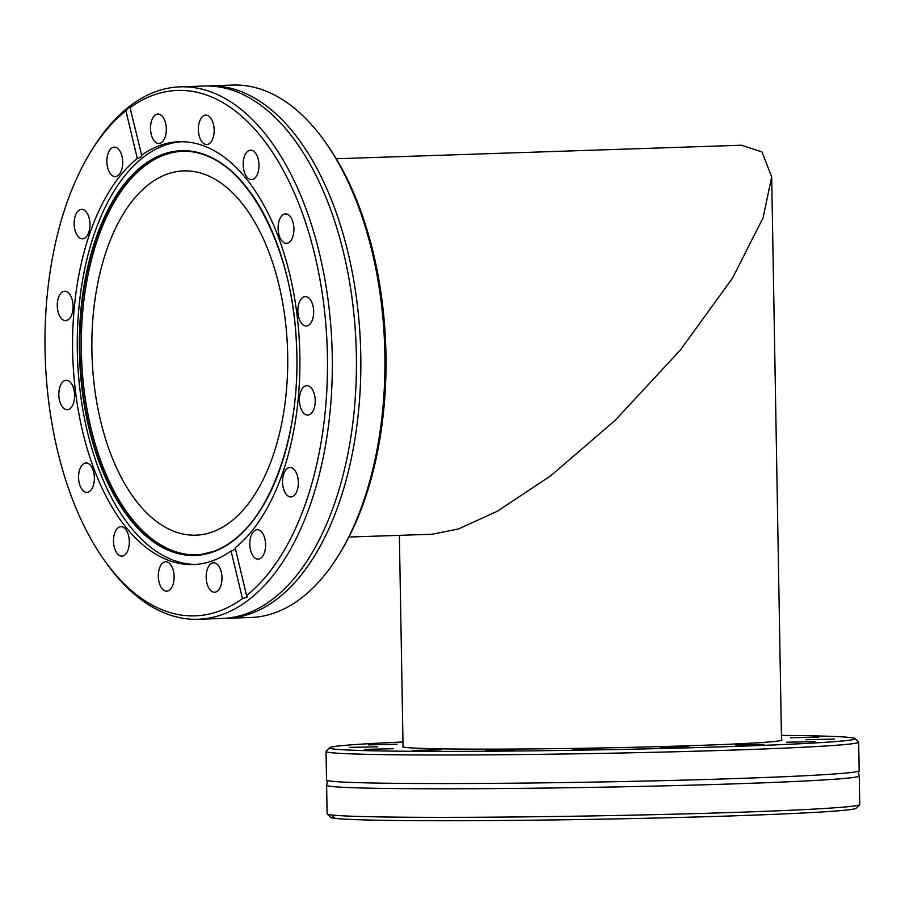 <?xml version="1.0" encoding="UTF-8"?>
<svg xmlns="http://www.w3.org/2000/svg" width="905" height="905" viewBox="0 0 905 905"><rect width="100%" height="100%" fill="white"/><g stroke="black" fill="none" stroke-linecap="round" stroke-linejoin="round"><path stroke-width="1.36" d="M859.139 770.811L858.506 773.345L859.218 775.857A266.353 6.742 179 0 1 859.252 775.958A266.353 6.742 179 0 1 642.086 786.377A266.353 6.742 179 0 1 344.715 787.373A266.353 6.742 179 0 1 326.615 785.246A266.353 6.742 179 0 1 326.648 785.155L327.271 782.621L326.558 780.11A266.353 6.742 -1 0 0 344.624 782.135A266.353 6.742 -1 0 0 640.084 781.173A266.353 6.742 -1 0 0 859.139 770.811A266.353 6.742 -1 0 0 859.162 770.709L858.664 742.157A266.353 6.742 179 0 1 641.498 752.575A266.353 6.742 179 0 1 344.126 753.582A266.353 6.742 179 0 1 326.026 751.455A266.353 6.742 179 0 1 326.105 751.286L329.556 747.722A262.857 6.652 179 0 1 402.974 741.987M103.362 558.86L105.218 561.507A266.353 142.956 -91.9 0 0 198.138 619.258L222.234 618.443A266.353 142.956 -91.9 0 0 245.764 613.975A266.353 142.956 -91.9 0 0 273.921 598.205A266.353 142.956 -91.9 0 0 356.163 347.441A266.353 142.956 -91.9 0 0 257.292 102.763A266.353 142.956 -91.9 0 0 204.36 86.032L180.265 86.835A266.353 142.956 -91.9 0 0 156.735 91.303A266.353 142.956 -91.9 0 0 91.428 150.683L89.753 153.443A262.857 141.078 -91.9 0 0 103.362 558.86A262.857 141.078 -91.9 0 0 218.286 611.441A262.857 141.078 -91.9 0 0 242.45 598.612L231.069 550.953C234.791 549.889 236.16 548.849 235.187 547.83L246.567 595.49A262.857 141.078 -91.9 0 0 319.657 277.869A262.857 141.078 -91.9 0 0 154.201 94.844A262.857 141.078 -91.9 0 0 130.037 107.672L141.814 155.739M336.264 158.748L741.534 145.23L761.999 151.972L771.682 176.86L763.096 217.766L732.643 277.926L680.311 350.111L615.174 420.327L550.851 475.702L497.445 511.189L458.315 528.995L432.058 534.255L348.957 537.038M192.969 535.183A182.244 97.808 88.1 0 1 91.959 353.572A182.244 97.808 88.1 0 1 183.681 170.887A182.244 97.808 88.1 0 1 186.611 170.864A182.244 97.808 88.1 0 1 287.632 352.475A182.244 97.808 88.1 0 1 195.91 535.172A182.244 97.808 88.1 0 1 192.969 535.183M181.486 141.723A211.51 113.521 -91.9 0 0 165.14 145.139A211.51 113.521 -91.9 0 0 78.283 372.17A211.51 113.521 -91.9 0 0 195.684 564.415M201.883 554.346A201.86 108.34 88.1 0 1 82.864 378.347A201.86 108.34 88.1 0 1 165.185 154.665A201.86 108.34 88.1 0 1 188.364 151.339M859.252 775.958L859.75 804.511A266.353 6.742 179 0 1 859.671 804.681A266.353 6.742 179 0 1 639.269 814.998A266.353 6.742 179 0 1 345.212 815.937A266.353 6.742 179 0 1 327.203 813.98A266.353 6.742 179 0 1 327.112 813.81L326.615 785.246M326.026 751.455L326.524 780.008A266.353 6.742 -1 0 0 326.558 780.11M403.053 746.252A189.779 4.808 -1 0 0 402.533 746.614A189.779 4.808 -1 0 0 415.429 748.13A189.779 4.808 -1 0 0 627.301 747.417A189.779 4.808 -1 0 0 782.033 739.985A189.779 4.808 -1 0 0 781.501 739.645M859.671 804.681L856.221 808.244A262.857 6.652 179 0 1 638.726 818.425A262.857 6.652 179 0 1 348.538 819.342A262.857 6.652 179 0 1 335.438 818.425C332.203 815.733 331.716 815.665 333.968 818.233A262.857 6.652 179 0 1 330.766 817.419L327.203 813.98M335.189 818.211L333.968 818.233L332.542 816.276M781.434 735.38A262.857 6.652 179 0 1 837.238 736.613A262.857 6.652 179 0 1 855.01 738.548A262.857 6.652 179 0 1 644.055 748.921A262.857 6.652 179 0 1 347.328 749.985A262.857 6.652 179 0 1 329.556 747.722M818.776 737.123L790.348 737.756L818.776 737.123M834.24 739.068L805.812 739.702L834.24 739.068M814.952 741.614L786.524 742.236L814.952 741.614M763.865 744.351L735.426 744.985L763.865 744.351M688.728 746.874L660.299 747.507L688.728 746.874M601.01 748.797L572.571 749.419L601.01 748.797M514.04 749.826L485.612 750.449L514.04 749.826M441.074 749.804L412.646 750.426L441.074 749.804M393.223 748.729L364.783 749.363L393.223 748.729M377.758 746.783L349.319 747.417L377.758 746.783M397.046 744.238L368.606 744.872L397.046 744.238M208.06 144.302A14.718 7.896 -91.9 0 0 214.089 128.352A14.718 7.896 -91.9 0 0 205.774 115.127A14.718 7.896 -91.9 0 0 204.473 115.376A14.718 7.896 -91.9 0 0 198.444 131.327A14.718 7.896 -91.9 0 0 206.759 144.551A14.718 7.896 -91.9 0 0 208.06 144.302M252.868 179.371A14.718 7.896 -91.9 0 0 258.898 163.42A14.718 7.896 -91.9 0 0 250.583 150.185A14.718 7.896 -91.9 0 0 249.282 150.434A14.718 7.896 -91.9 0 0 243.253 166.384A14.718 7.896 -91.9 0 0 251.567 179.609A14.718 7.896 -91.9 0 0 252.868 179.371M287.813 243.083A14.718 7.896 -91.9 0 0 293.842 227.132A14.718 7.896 -91.9 0 0 285.516 213.908A14.718 7.896 -91.9 0 0 284.215 214.157A14.718 7.896 -91.9 0 0 278.186 230.108A14.718 7.896 -91.9 0 0 286.512 243.332A14.718 7.896 -91.9 0 0 287.813 243.083M307.553 325.766A14.718 7.896 -91.9 0 0 313.594 309.815A14.718 7.896 -91.9 0 0 305.268 296.591A14.718 7.896 -91.9 0 0 303.967 296.84A14.718 7.896 -91.9 0 0 297.937 312.791A14.718 7.896 -91.9 0 0 306.252 326.015A14.718 7.896 -91.9 0 0 307.553 325.766M309.114 414.818A14.718 7.896 -91.9 0 0 315.144 398.867A14.718 7.896 -91.9 0 0 306.829 385.643A14.718 7.896 -91.9 0 0 305.528 385.881A14.718 7.896 -91.9 0 0 299.487 401.831A14.718 7.896 -91.9 0 0 307.813 415.067A14.718 7.896 -91.9 0 0 309.114 414.818M292.236 496.675A14.718 7.896 -91.9 0 0 298.265 480.725A14.718 7.896 -91.9 0 0 289.951 467.5A14.718 7.896 -91.9 0 0 288.65 467.749A14.718 7.896 -91.9 0 0 282.609 483.7A14.718 7.896 -91.9 0 0 290.935 496.924A14.718 7.896 -91.9 0 0 292.236 496.675M259.497 558.894A14.718 7.896 -91.9 0 0 265.527 542.943A14.718 7.896 -91.9 0 0 257.201 529.708A14.718 7.896 -91.9 0 0 255.9 529.957A14.718 7.896 -91.9 0 0 249.871 545.907A14.718 7.896 -91.9 0 0 258.197 559.132A14.718 7.896 -91.9 0 0 259.497 558.894M215.876 591.983A14.718 7.896 -91.9 0 0 221.906 576.033A14.718 7.896 -91.9 0 0 213.591 562.808A14.718 7.896 -91.9 0 0 212.29 563.046A14.718 7.896 -91.9 0 0 206.25 579.008A14.718 7.896 -91.9 0 0 214.576 592.232A14.718 7.896 -91.9 0 0 215.876 591.983M168.013 590.908A14.718 7.896 -91.9 0 0 174.054 574.958A14.718 7.896 -91.9 0 0 165.728 561.734A14.718 7.896 -91.9 0 0 164.427 561.982A14.718 7.896 -91.9 0 0 158.398 577.933A14.718 7.896 -91.9 0 0 166.712 591.157A14.718 7.896 -91.9 0 0 168.013 590.908M123.204 555.851A14.718 7.896 -91.9 0 0 129.245 539.9A14.718 7.896 -91.9 0 0 120.919 526.676A14.718 7.896 -91.9 0 0 119.618 526.925A14.718 7.896 -91.9 0 0 113.589 542.876A14.718 7.896 -91.9 0 0 121.904 556.1A14.718 7.896 -91.9 0 0 123.204 555.851M88.271 492.128A14.718 7.896 -91.9 0 0 94.301 476.177A14.718 7.896 -91.9 0 0 85.986 462.953A14.718 7.896 -91.9 0 0 84.685 463.202A14.718 7.896 -91.9 0 0 78.645 479.152A14.718 7.896 -91.9 0 0 86.971 492.377A14.718 7.896 -91.9 0 0 88.271 492.128M68.52 409.445A14.718 7.896 -91.9 0 0 74.549 393.494A14.718 7.896 -91.9 0 0 66.235 380.27A14.718 7.896 -91.9 0 0 64.934 380.519A14.718 7.896 -91.9 0 0 58.904 396.469A14.718 7.896 -91.9 0 0 67.219 409.694A14.718 7.896 -91.9 0 0 68.52 409.445M66.97 320.404A14.718 7.896 -91.9 0 0 73 304.453A14.718 7.896 -91.9 0 0 64.674 291.229A14.718 7.896 -91.9 0 0 63.373 291.467A14.718 7.896 -91.9 0 0 57.343 307.417A14.718 7.896 -91.9 0 0 65.669 320.653A14.718 7.896 -91.9 0 0 66.97 320.404M83.848 238.535A14.718 7.896 -91.9 0 0 89.878 222.585A14.718 7.896 -91.9 0 0 81.552 209.36A14.718 7.896 -91.9 0 0 80.251 209.609A14.718 7.896 -91.9 0 0 74.221 225.56A14.718 7.896 -91.9 0 0 82.547 238.784A14.718 7.896 -91.9 0 0 83.848 238.535M116.587 176.328A14.718 7.896 -91.9 0 0 122.616 160.377A14.718 7.896 -91.9 0 0 114.302 147.153A14.718 7.896 -91.9 0 0 113.001 147.402A14.718 7.896 -91.9 0 0 106.96 163.353A14.718 7.896 -91.9 0 0 115.286 176.577A14.718 7.896 -91.9 0 0 116.587 176.328M160.208 143.239A14.718 7.896 -91.9 0 0 166.237 127.288A14.718 7.896 -91.9 0 0 157.911 114.064A14.718 7.896 -91.9 0 0 156.61 114.302A14.718 7.896 -91.9 0 0 150.581 130.252A14.718 7.896 -91.9 0 0 158.907 143.488A14.718 7.896 -91.9 0 0 160.208 143.239M226.657 618.296L250.742 617.482A266.353 142.956 -91.9 0 0 274.283 613.013A266.353 142.956 -91.9 0 0 339.579 553.645A266.353 142.956 -91.9 0 0 325.789 142.809A266.353 142.956 -91.9 0 0 232.868 85.07L208.784 85.873A266.353 142.956 88.1 0 1 359.353 325.189A266.353 142.956 88.1 0 1 250.187 613.828A266.353 142.956 88.1 0 1 226.657 618.296A266.353 142.956 88.1 0 1 224.44 618.341M198.138 619.258A266.353 142.956 -91.9 0 0 221.668 614.778A266.353 142.956 -91.9 0 0 330.834 326.151A266.353 142.956 -91.9 0 0 180.265 86.835M231.069 550.953A211.51 113.521 88.1 0 1 212.03 560.987A211.51 113.521 88.1 0 1 193.342 564.539A211.51 113.521 88.1 0 1 76.212 397.069A211.51 113.521 88.1 0 1 137.311 158.454L125.919 110.806A262.857 141.078 -91.9 0 0 89.753 153.443M125.919 110.806C128.963 107.152 130.331 106.1 130.037 107.672L130.162 106.982M206.566 85.986A266.353 142.956 88.1 0 1 208.784 85.873M137.311 158.454C141.01 157.289 142.379 156.248 141.429 155.332A211.51 113.521 88.1 0 1 160.457 145.298A211.51 113.521 88.1 0 1 179.145 141.757A211.51 113.521 88.1 0 1 296.274 309.216A211.51 113.521 88.1 0 1 235.187 547.83M339.579 553.645L341.253 550.874A262.857 141.078 -91.9 0 0 327.644 145.456L325.789 142.809M246.567 595.49L247.223 597.04L242.45 598.612M855.01 738.548L858.574 741.987A266.353 6.742 179 0 1 858.664 742.157M212.833 552.039A202.471 108.668 88.1 0 1 82.163 390.179A202.471 108.668 88.1 0 1 163.466 154.11A202.471 108.668 88.1 0 1 294.136 315.981A202.471 108.668 88.1 0 1 212.833 552.039M296.964 360.722A202.007 108.419 88.1 0 1 213.026 551.575A202.007 108.419 88.1 0 1 201.204 554.448A202.007 108.419 88.1 0 1 81.461 379.048A202.007 108.419 88.1 0 1 163.771 154.563A202.007 108.419 88.1 0 1 187.663 151.293A202.007 108.419 88.1 0 1 296.207 338.153M187.663 151.293C242.438 152.719 293.186 242.925 296.467 345.348C301.863 442.534 263.989 535.805 212.98 551.586L201.204 554.448M399.365 535.353L403.064 746.964M771.682 176.86L781.513 740.358"/></g></svg>
